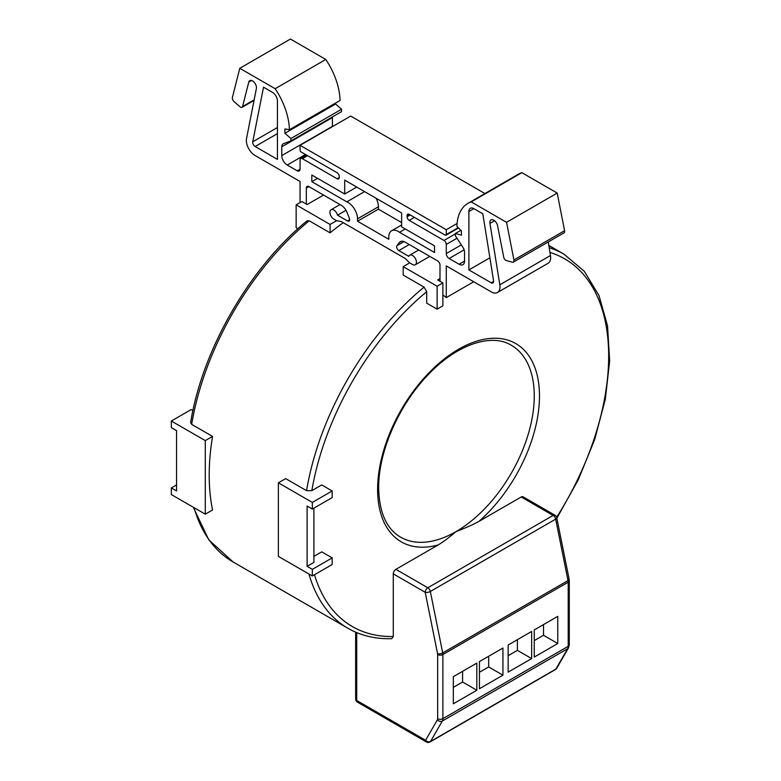 <?xml version="1.0" encoding="UTF-8"?>
<svg xmlns="http://www.w3.org/2000/svg" width="781" height="781" viewBox="0 0 781 781"><rect width="100%" height="100%" fill="white"/><g stroke="black" fill="none" stroke-linecap="round" stroke-linejoin="round"><path stroke-width="1.17" d="M455.938 531.656C466.159 527.702 473.823 524.276 478.938 521.396L521.21 496.989A3.69 2.128 -60 0 1 523.055 496.804L554.979 515.245A3.69 2.128 120 0 0 553.133 515.421L427.812 587.781L395.879 569.349L438.151 544.943C443.149 541.985 449.075 537.562 455.938 531.656A110.775 63.954 -60 0 0 534.263 395.996A110.775 63.954 -60 0 0 534.253 394.698A110.775 63.954 -60 0 0 511.321 345.28C491.064 332.608 455.05 344.909 426.035 377.008C397.763 407.204 378.287 453.019 378.687 487.94C379.166 512.385 386.449 528.786 400.546 537.143A110.775 63.954 120 0 0 455.938 531.656M308.944 574.025A216.005 124.716 120 0 0 347.935 628.285C360.861 635.685 375.476 639.151 391.779 638.673L393.273 636.515L393.273 573.869A3.69 2.128 -60 0 1 395.879 569.349M439.225 280.828L440.006 280.369M343.25 222.702A216.005 124.716 -60 0 0 330.09 232.845L330.09 224.45L336.64 220.691L341.17 221.501L405.163 258.443L409.703 262.875L403.191 266.653L403.191 275.058L424.083 287.115L426.69 291.704L426.69 303.135L437.135 309.159L437.135 286.246L442.876 282.937L437.653 279.92L440.006 278.563M332.179 490.956L312.332 502.417L312.332 509.046L332.179 497.595L332.179 490.956L321.733 484.933L311.834 490.644L306.552 490.673L285.67 478.616L278.387 482.814L278.387 556.384L312.332 575.978L332.179 564.517L332.179 557.888L312.332 569.349L312.332 575.978M332.179 557.888L321.733 551.855L313.903 556.384M479.436 688.735L502.935 675.165L502.935 648.035L479.436 661.595L479.436 688.735M534.263 657.075L557.761 643.515L557.761 616.375L534.263 629.945L534.263 657.075M508.148 645.018L508.148 672.148L531.646 658.588L531.646 631.448L508.148 645.018M453.322 676.678L453.322 703.808L476.82 690.238L476.82 663.108L453.322 676.678M453.322 687.358L462.577 682.018L476.82 690.238M462.577 682.018L462.577 671.328M502.935 675.165L488.681 666.945L488.681 656.255M479.436 672.285L488.681 666.945M557.761 643.515L543.517 635.285L543.517 624.605M534.263 640.625L543.517 635.285M508.148 655.698L517.403 650.358L531.646 658.588M517.403 650.358L517.403 639.678M426.367 741.95L357.483 702.178A3.69 2.128 -60 0 1 356.722 700.489L425.596 740.261A3.69 2.128 120 0 0 426.367 741.95A3.69 3.69 0 0 0 430.058 741.95A3.69 2.128 -120 0 0 430.546 741.452A3.69 2.86 -150 0 1 425.596 740.261L437.38 719.857A3.69 2.86 30 0 0 442.329 721.039L567.65 648.689A3.69 2.86 30 0 0 568.519 647.84L556.736 668.243A3.69 2.86 -150 0 1 555.867 669.092L430.546 741.452L442.329 721.039A7.38 4.266 -120 0 0 442.876 718.666L442.876 654.537L568.207 582.187A3.69 2.128 0 0 0 569.281 580.673L569.124 579.131A3.69 1.523 168.6 0 1 568.031 580.556L442.71 652.906A3.69 1.523 168.6 0 1 437.575 653.726L425.206 592.301A3.69 1.523 -11.4 0 0 430.341 591.481L555.662 519.131L568.031 580.556A7.38 4.266 60 0 1 568.207 582.187L568.207 646.307L442.876 718.666A3.69 2.128 180 0 1 437.653 718.666L437.653 654.537A3.69 2.128 -120 0 0 437.575 653.726M330.09 232.845L309.198 220.789L307.206 220.73C249.832 267.297 202.269 349.673 190.623 422.648L191.677 424.356L212.559 436.413L205.286 440.611L171.342 421.018L191.189 409.556L192.936 410.572M313.903 508.138L313.903 562.408L307.109 566.332L312.332 569.349M307.109 566.332L307.109 506.029L312.332 509.046M312.332 502.417L278.387 482.814M171.342 421.018L171.342 427.646L176.565 430.663L176.565 490.956L171.342 487.949L171.342 494.578L205.286 514.171L212.559 509.973A216.005 124.716 -60 0 1 209.201 475.131A216.005 124.716 -60 0 1 212.559 436.413M205.286 514.171L205.286 440.611M171.342 487.949L176.565 484.933M330.09 224.45L296.145 204.847L301.886 201.537L307.109 204.554L323.559 195.055M336.64 220.691L333.829 219.07A5.535 3.202 -120 0 1 330.207 214.189A5.535 3.202 -120 0 1 331.056 209.747L340.038 204.563M346.003 210.294L337.529 215.195A5.535 3.202 -120 0 0 333.829 210.021A5.535 3.202 -120 0 0 331.056 209.747M337.529 215.195L347.496 220.945A3.085 1.777 60 0 0 349.039 221.101A3.085 1.777 60 0 0 349.361 218.202L346.989 212.325A9.538 5.506 60 0 0 341.229 205.257L308.905 186.591A3.641 2.099 60 0 0 307.079 186.415A3.641 2.099 60 0 0 306.328 188.075L306.328 204.095M300.06 202.591L300.06 181.485L255.026 155.487A12.262 7.078 -120 0 1 246.532 138.559L256.383 88.546A5.535 3.202 60 0 0 252.546 80.912A5.535 3.202 60 0 0 249.783 80.628A5.535 3.202 60 0 0 248.749 82.122L251.58 80.492M442.876 294.896L446.273 297.6L446.273 265.901L491.308 291.899A12.262 7.078 -120 0 0 497.438 292.514A12.262 7.078 -120 0 0 499.811 284.792L489.951 223.395A5.535 3.202 60 0 1 491.015 219.91A5.535 3.202 60 0 1 493.787 220.183A5.535 3.202 60 0 1 497.585 225.777L503.755 257.33A2.929 1.689 -120 0 0 505.766 260.298A2.929 1.689 -120 0 0 506.273 260.512L512.268 262.211A3.241 1.874 -120 0 0 513.322 262.133A3.241 1.874 -120 0 0 513.927 259.956L506.557 222.321L471.197 201.898A53.098 30.664 -120 0 0 467.907 203.382A53.098 30.664 -120 0 0 456.924 226.431L461.415 230.825L461.415 235.169L455.421 233.47L455.421 235.882L462.869 247.255A6.512 3.759 60 0 1 464.549 252.331L464.549 261.108A7.722 4.461 60 0 1 462.948 264.642A7.722 4.461 60 0 1 459.091 264.251L449.114 258.501A4.022 2.323 60 0 1 446.273 253.571L446.273 244.424A3.231 1.865 -120 0 0 443.989 240.46L409.195 220.379A2.958 1.708 60 0 1 407.106 216.757L407.106 215.556A2.958 1.708 60 0 1 407.721 214.199A2.958 1.708 60 0 1 409.195 214.345L445.229 235.149A1.474 0.849 -120 0 0 445.971 235.218A1.474 0.849 -120 0 0 446.273 234.544L446.273 229.721L300.06 145.305L300.06 150.128A1.474 0.849 -120 0 0 301.105 151.944L337.138 172.747A2.958 1.708 60 0 1 339.227 176.36L339.227 177.57A2.958 1.708 60 0 1 338.612 178.917A2.958 1.708 60 0 1 337.138 178.771L302.345 158.689A3.231 1.865 -120 0 0 300.734 158.523A3.231 1.865 -120 0 0 300.06 160.007L300.06 169.165A4.022 2.323 60 0 1 299.23 171A4.022 2.323 60 0 1 297.219 170.805L287.242 165.045A7.722 4.461 60 0 1 281.785 155.585L281.785 146.818A6.512 3.759 60 0 1 283.132 143.831A6.512 3.759 60 0 1 283.464 143.675L290.913 140.902L290.913 138.491L284.919 133.268L284.919 128.924L289.409 129.714A53.098 30.664 -120 0 0 275.146 88.712L239.777 68.298L232.416 97.42A3.241 1.874 -120 0 0 234.066 101.598L240.06 106.821A2.929 1.689 -120 0 0 240.568 107.182A2.929 1.689 -120 0 0 242.042 107.329A2.929 1.689 -120 0 0 242.579 106.548L248.749 82.122M440.006 281.277L440.006 265.257A3.641 2.099 60 0 0 437.428 260.795L405.105 242.13A9.538 5.506 60 0 0 400.341 241.661A9.538 5.506 60 0 0 399.345 242.549L401.61 241.241M409.703 262.875L412.505 264.495A5.535 3.202 -120 0 0 415.277 264.769A5.535 3.202 -120 0 0 416.205 263.597A5.535 3.202 -120 0 0 412.505 255.446A5.535 3.202 -120 0 0 409.742 255.172A5.535 3.202 -120 0 0 408.814 256.344L398.837 250.594A3.085 1.777 60 0 1 396.933 248.212A3.085 1.777 60 0 1 396.973 245.683L399.345 242.549M255.143 146.506L277.44 159.383L277.44 100.983A7.049 4.071 60 0 0 272.452 92.353L263.519 87.189L252.761 141.761A3.436 1.982 60 0 0 255.143 146.506L277.44 133.629M468.893 211.524L468.893 269.914L491.19 282.79A3.436 1.982 60 0 0 492.909 282.956A3.436 1.982 60 0 0 493.572 280.799L482.814 213.799L473.882 208.644A7.049 4.071 60 0 0 470.357 208.293A7.049 4.071 60 0 0 468.893 211.524L473.882 208.644M376.071 198.237A13.336 7.693 60 0 1 378.404 206.76L378.404 209.171L357.522 221.228L357.522 218.826A13.336 7.693 -120 0 0 348.092 202.494A13.336 7.693 -120 0 0 346.823 201.859L311.814 181.651L317.555 178.332M357.522 221.228L388.811 239.298L388.811 236.887A13.336 7.693 -120 0 1 391.574 230.785L401.629 224.987M311.814 181.651L311.814 175.012L344.704 194.01L344.704 180.128L401.629 212.988L401.629 226.871L434.529 245.859L434.529 252.497L399.511 232.279A13.336 7.693 -120 0 0 398.242 231.449A13.336 7.693 -120 0 0 391.574 230.785M364.59 191.609L346.823 201.859M378.404 209.171L401.629 222.575M399.511 232.279L405.261 228.97M344.704 194.01L356.732 187.069M548.272 241.944L550.459 255.543A12.262 7.078 60 0 1 548.096 263.265L497.438 292.514M506.557 222.321L557.214 193.073L564.575 230.707A3.241 1.874 60 0 1 563.97 232.884L513.322 262.133M557.214 193.073L521.845 172.66A53.098 30.664 60 0 0 518.555 174.134L467.907 203.382M484.923 193.551L350.718 116.066L300.06 145.305M332.472 116.906A6.512 3.759 -120 0 0 332.433 117.57L332.433 126.346A7.722 4.461 -120 0 0 332.442 126.61M290.913 140.902L341.561 111.654L341.561 109.242L335.566 104.019L335.566 103.063M239.777 68.298L290.425 39.05L325.794 59.473A53.098 30.664 60 0 1 340.067 100.476L289.409 129.714M468.893 269.914L489.882 257.798M403.191 266.653L437.135 286.246M442.876 282.937L442.876 305.849L437.135 309.159M446.273 297.6L473.725 281.746M471.197 201.898L521.845 172.66M455.421 233.47L460.888 230.317M446.273 229.721L457.1 223.473M290.913 138.491L341.561 109.242M284.919 133.268L335.566 104.019M325.794 59.473L275.146 88.712M296.145 204.847L296.145 227.759L297.893 228.774M438.151 544.943A114.465 66.082 -60 0 1 377.604 489.453A114.465 66.082 -60 0 1 457.969 349.595A114.465 66.082 -60 0 1 539.476 394.659A114.465 66.082 -60 0 1 539.486 395.996A114.465 66.082 -60 0 1 478.938 521.396M521.21 496.989L553.133 515.421A3.69 2.128 60 0 1 555.662 519.131A3.69 1.523 -11.4 0 0 556.755 517.705L569.124 579.131M393.273 573.869L425.206 592.301A3.69 2.128 120 0 1 427.812 587.781A3.69 2.128 -120 0 1 430.341 591.481L442.71 652.906A7.38 4.266 -120 0 1 442.876 654.537A3.69 2.128 0 0 1 437.653 654.537M556.648 517.305A212.315 122.578 120 0 0 608.672 356.234A212.315 122.578 120 0 0 549.961 252.429M426.69 291.704A212.315 122.578 120 0 0 311.834 490.644M314.499 574.728A212.315 122.578 120 0 0 393.273 636.515M437.38 719.857A3.69 2.128 -120 0 0 437.653 718.666M355.638 632.151L355.638 698.985A3.69 2.128 180 0 0 356.722 700.489L356.722 632.61M568.519 647.84L569.281 644.803A3.69 2.128 180 0 1 568.207 646.307A7.38 4.266 60 0 1 567.65 648.689L555.867 669.092A3.69 2.128 60 0 1 555.379 669.59A3.69 3.69 0 0 0 556.736 668.243M347.935 628.285L233.05 561.959A216.005 124.716 -60 0 1 194.069 507.699M191.677 424.356A216.005 124.716 -60 0 1 309.198 220.789M424.083 287.115A216.005 124.716 120 0 0 306.552 490.673M548.838 245.429L563.941 254.147A216.005 124.716 120 0 0 549.199 247.694M357.522 218.826L378.404 206.76M277.44 127.518L252.761 141.761M493.621 281.385L491.19 282.79M550.459 255.543L499.811 284.792M489.951 223.395L494.568 220.73M564.575 230.707L513.927 259.956M464.549 261.108L459.091 264.251M449.114 258.501L464.119 249.832M461.317 244.892L446.273 253.571M446.273 244.424L456.973 238.244M455.421 233.861L443.989 240.46M409.195 220.379L414.418 217.362M410.24 214.951L407.106 216.757M407.106 215.556L409.195 214.345M458.193 227.671L446.273 234.544M339.227 177.57L337.138 178.771M302.345 158.689L307.568 155.673M300.06 169.165L297.219 170.805M287.242 165.045L305.517 154.492M332.433 126.346L281.785 155.585M281.785 146.818L332.433 117.57M254.157 99.861L242.579 106.548M398.837 250.594L409.293 244.551M404.031 241.612L396.973 245.683M306.328 188.075L308.905 186.591M349.673 219.686L347.496 220.945M569.281 644.803L569.281 580.673M555.379 669.59L430.058 741.95M233.05 561.959L208.781 539.827L193.258 507.23M445.971 235.218L458.506 227.984M300.734 158.523L306.621 155.126M242.042 107.329L254.05 100.398M556.863 518.233L578.35 479.622L594.731 439.41L605.314 399.286L609.658 360.91L607.54 325.853L598.998 295.55L584.276 271.261L563.941 254.147M415.277 264.769L429.794 256.383M409.742 255.172L418.714 249.988M355.638 698.985A3.69 3.69 0 0 0 357.483 702.178M556.755 517.705A3.69 3.69 0 0 0 554.979 515.245"/></g></svg>
